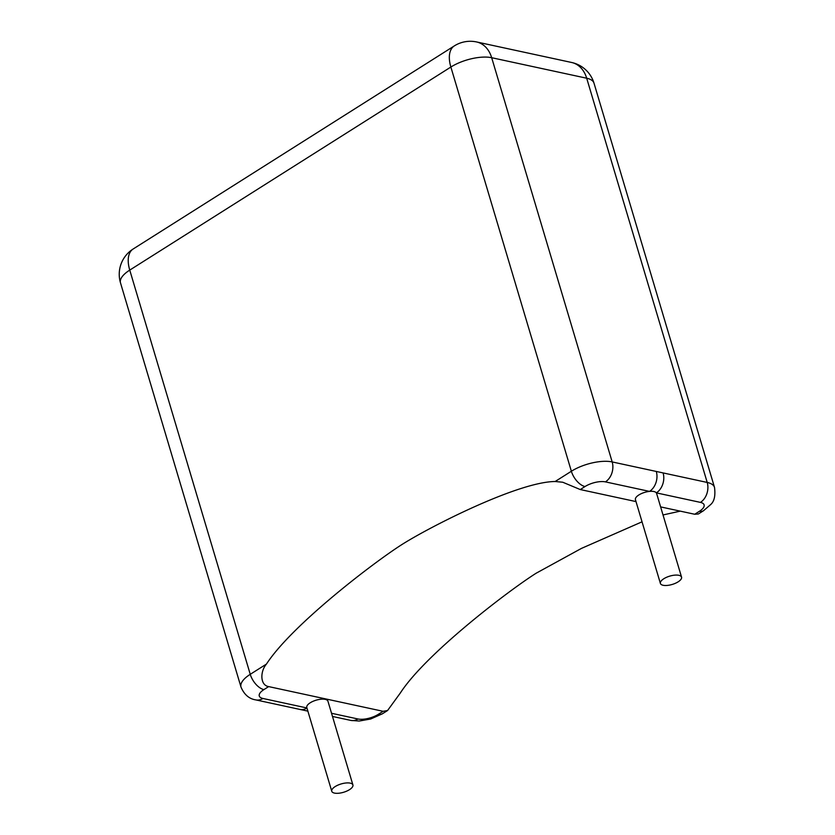 <?xml version="1.0" encoding="UTF-8"?>
<svg xmlns="http://www.w3.org/2000/svg" width="835" height="835" viewBox="0 0 835 835"><rect width="100%" height="100%" fill="white"/><g stroke="black" fill="none" stroke-linecap="round" stroke-linejoin="round"><path stroke-width="1.25" d="M349.5 789.659A11.032 4.342 -16.6 0 1 338.603 793.25A11.032 4.342 -16.6 0 1 331.766 791.267A11.032 4.342 -16.6 0 1 335.179 786.57A11.032 4.342 -16.6 0 1 346.066 782.979A11.032 4.342 -16.6 0 1 352.913 784.963A11.032 4.342 -16.6 0 1 349.5 789.659M331.766 791.267L306.789 707.495A11.032 4.342 -16.6 0 1 310.202 702.799A11.032 4.342 -16.6 0 1 321.099 699.208A11.032 4.342 -16.6 0 1 327.936 701.191L352.913 784.963M663.815 578.739A11.032 4.342 163.4 0 0 660.402 583.435A11.032 4.342 163.4 0 0 667.248 585.429A11.032 4.342 163.4 0 0 678.135 581.838A11.032 4.342 163.4 0 0 681.548 577.131A11.032 4.342 163.4 0 0 674.711 575.148A11.032 4.342 163.4 0 0 663.815 578.739M681.548 577.131L656.581 493.36A11.032 4.342 163.4 0 0 656.341 492.869A11.032 4.342 163.4 0 0 649.515 491.397A11.032 4.342 163.4 0 0 638.848 494.967A11.032 4.342 163.4 0 0 635.435 499.664L660.402 583.435M656.279 471.451L707.203 482.442L586.692 78.219L491.679 57.709L612.18 461.932L656.279 471.451A14.967 11.199 102.2 0 1 649.515 491.397L605.417 481.878A14.967 5.887 163.4 0 0 585.011 486.544L580.262 489.55L562.738 482.233L555.16 481.503C518.18 481.816 430.536 526.447 402.313 544.295C374.09 562.143 291.864 624.935 266.448 664.076C260.113 671.215 259.925 685.243 268.661 686.6L383.108 711.305L387.586 710.512L400.341 692.977C425.746 653.836 507.972 591.034 536.195 573.186L581.484 548.386L642.031 521.823M663.011 514.955L680.264 511.135M580.262 489.55L635.999 501.584M660.61 506.897L694.71 514.256L699.469 511.25A14.967 5.887 163.4 0 0 700.44 502.388L656.341 492.869A14.967 11.199 102.2 0 0 663.094 472.923M699.469 511.25A14.967 8.006 -122.3 0 0 703.54 510.707L698.373 513.974L694.71 514.256M307.875 711.138L306.758 710.898A14.967 11.199 -77.8 0 0 307.854 711.065M306.758 710.898L299.932 709.426A14.967 11.199 -77.8 0 0 306.946 708.028M268.661 686.6L263.902 689.606A14.967 5.887 163.4 0 0 262.921 698.467L306.925 707.965M331.537 713.278L357.944 718.977A14.967 5.887 163.4 0 0 378.349 714.311L383.108 711.305M555.16 481.503L571.37 471.253L450.869 67.04L129.749 270.102L250.249 674.315L266.448 664.076M700.44 502.388A14.967 11.199 102.2 0 0 707.203 482.442A29.945 11.773 -16.6 0 1 714.509 487.4L594.009 83.187A29.945 29.945 0 0 0 571.631 62.479L476.618 41.959A29.945 29.945 0 0 0 454.292 45.925L133.172 248.987A29.945 29.945 0 0 0 120.49 282.856L240.991 687.069A29.945 11.773 -16.6 0 1 250.249 674.315A14.967 8.006 57.7 0 0 263.902 689.606M571.631 62.479A29.945 22.388 -77.8 0 1 586.692 78.219A29.945 11.773 -16.6 0 1 594.009 83.187M454.292 45.925A29.945 16.022 -122.3 0 0 450.869 67.04A29.945 11.773 -16.6 0 1 491.679 57.709A29.945 22.388 -77.8 0 0 476.618 41.959M585.011 486.544A14.967 8.006 57.7 0 1 571.37 471.253A29.945 11.773 -16.6 0 1 612.18 461.932A14.967 11.199 102.2 0 1 605.417 481.878M120.49 282.856A29.945 11.773 163.4 0 1 129.749 270.102A29.945 16.022 -122.3 0 1 133.172 248.987M387.586 710.512L382.42 713.779A14.967 8.006 -122.3 0 1 378.349 714.311M382.42 713.779L370.667 719.008L359.207 721.033L350.857 720.417A14.967 11.199 -77.8 0 0 357.944 718.977M299.932 709.426L255.834 699.907A14.967 11.199 -77.8 0 0 262.921 698.467M350.857 720.417L332.487 716.451M255.834 699.907C249.133 698.885 244.185 694.605 240.991 687.069M703.54 510.707L710.648 504.58C714.29 501.428 715.585 495.698 714.509 487.4"/></g></svg>
